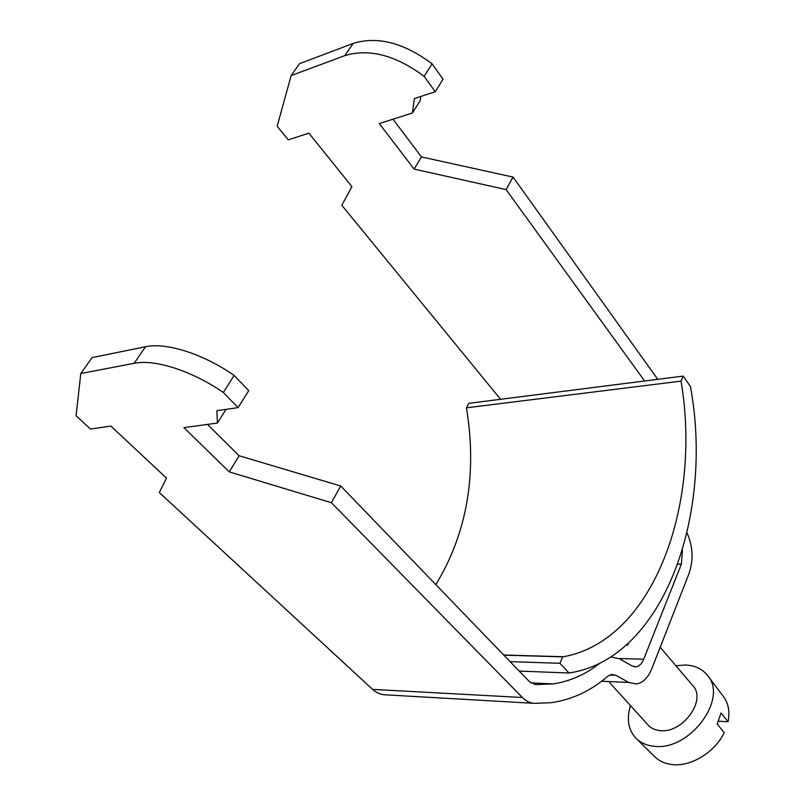 <?xml version="1.0" encoding="UTF-8"?>
<svg xmlns="http://www.w3.org/2000/svg" width="805" height="805" viewBox="0 0 805 805"><rect width="100%" height="100%" fill="white"/><g stroke="black" fill="none" stroke-linecap="round" stroke-linejoin="round"><path stroke-width="1.21" d="M686.987 532.91L687.661 534.359C693.035 547.37 693.467 560.511 688.939 573.784L651.859 668.593C648.136 677.679 643.014 682.811 636.483 683.988L628.695 682.419L615.775 675.254L611.619 674.439L607.614 676.371C590.629 691.032 571.751 699.807 550.992 702.705L534.409 703.359C530.062 703.127 526.047 701.175 522.385 697.502L331.388 502.723L340.716 485.999L529.358 681.614L535.325 684.612L553.226 683.898L530.797 682.882M534.409 703.359L384.82 694.785C380.383 694.544 376.307 692.743 372.604 689.382L159.31 492.549L166.494 478.1L110.879 426.087L90.482 429.045L76.083 415.752L80.792 373.54L134.183 363.297C154.882 358.909 192.697 371.125 223.317 392.508L238.119 407.612L216.887 410.701L217.4 423.068L183.882 427.626L229.274 471.881L331.388 502.723M238.119 407.612L248.735 390.606L234.134 375.472C203.836 354.12 166.243 342.125 145.514 346.744L92.042 357.601L80.792 373.54M599.765 663.29C585.557 674.469 570.051 681.332 553.226 683.898M682.469 549.865L681.362 564.154L643.718 659.215C641.867 663.682 639.341 666.218 636.151 666.822L632.096 665.997L619.266 658.691L610.854 656.971M207.489 424.416L239.115 455.751L340.716 485.999M234.134 375.472L223.317 392.508M239.115 455.751L229.274 471.881M226.014 409.373L217.4 423.068M500.559 399.29L341.813 205.265L351.916 186.619L308.868 133.137L288.301 139.869L277.172 126.264L291.128 75.59L299.52 63.696L353.204 43.4C377.525 35.933 403.808 42.735 432.054 63.816L443.062 79.202L435.253 91.72L414.394 98.552L412.422 113.012L379.306 123.568L414.082 169.07L506.103 189.598L513.077 177.09L657.735 379.326M435.253 91.72L424.114 76.324C395.627 55.173 369.213 48.27 344.852 55.605L291.128 75.59M644.624 380.996L506.103 189.598M392.981 119.21L421.488 156.935L513.077 177.09M420.784 96.459L420.19 100.675L412.422 113.012M424.114 76.324L432.054 63.816M414.082 169.07L421.488 156.935M660.201 647.26L692.944 685.83C706.81 699.927 682.811 733.375 660.422 730.638C655.26 730.226 651.154 728.374 648.116 725.063L609.818 682.841M675.898 665.755L685.246 664.99C694.896 665.393 702.373 668.925 707.655 675.586L723.474 696.607C728.495 703.409 730.024 711.791 728.052 721.763L721.109 712.978L717.185 723.977L724.188 732.721C715.031 752.041 691.324 766.642 672.769 764.619C665.403 763.915 659.406 761.278 654.797 756.72L636.393 738.678M707.655 675.586C728.384 698.67 689.694 750.964 654.495 746.285C646.888 745.621 640.72 742.965 636 738.306C628.232 729.843 626.401 718.956 630.486 705.623M728.052 721.763L718.473 721.169M435.847 584.641C467.101 533.011 477.305 474.065 466.457 407.813L468.792 403.325L683.193 376.096L690.428 386.45C713.934 513.55 664.437 657.001 570.906 672.698L568.974 673L559.938 663.28L510.098 661.64M519.205 671.088L568.974 673M559.938 663.28L562.685 656.87L563.5 656.729C653.72 640.347 702.03 504.363 681.04 381.127L683.193 376.096M503.85 655.159L562.685 656.87M466.457 407.813L681.04 381.127M628.313 643.376L627.578 645.177L626.964 644.604M627.578 645.177L626.35 645.157M145.514 346.744L134.183 363.297M522.385 697.502L372.604 689.382M615.775 675.254L609.707 675.013M628.695 682.419L601.566 681.272M643.718 659.215L618.924 658.5M681.362 564.154L677.76 564.245M344.852 55.605L353.204 43.4M636.151 666.822L634.018 666.751M503.689 654.998L563.5 656.729"/></g></svg>
